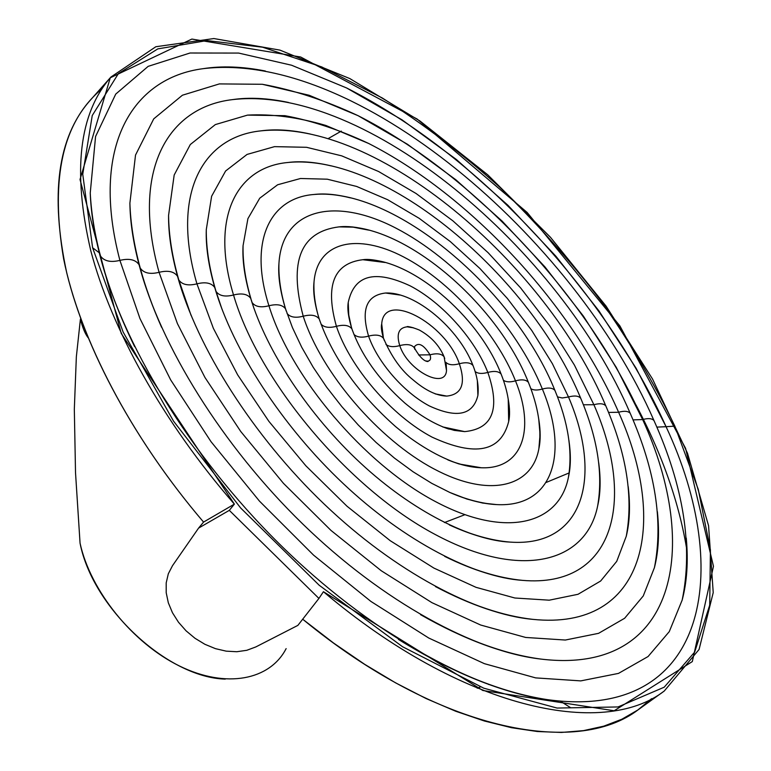 <?xml version="1.0" encoding="UTF-8"?>
<svg xmlns="http://www.w3.org/2000/svg" width="771" height="771" viewBox="0 0 771 771"><rect width="100%" height="100%" fill="white"/><g stroke="black" fill="none" stroke-linecap="round" stroke-linejoin="round"><path stroke-width="1.16" d="M101.994 88.838C62.769 121.346 49.98 178.024 63.627 258.883C79.731 338.45 130.328 436.29 203.563 522.083L234.374 504.128L229.305 510.354L318.924 598.431L297.866 625.387L255.818 646.936L246.797 650.3L236.803 651.726L226.221 651.158L215.456 648.652L204.913 644.305L194.996 638.282L186.062 630.823L178.458 622.197L172.463 612.733L168.319 602.777L166.199 592.716L166.189 582.924L168.319 573.778L172.521 565.654L198.581 528.106L229.305 510.354L318.924 598.431L297.866 625.387L255.818 646.936L246.797 650.3L236.803 651.726L226.221 651.158L215.456 648.652L204.913 644.305L194.996 638.282L186.062 630.823L178.458 622.197L172.463 612.733L168.319 602.777L166.199 592.716L166.189 582.924L168.319 573.778L172.521 565.654L198.581 528.106L229.305 510.354L234.374 504.128L121.24 333.438L80.02 179.498L110.272 77.794L191.854 39.07L300.661 57.006L417.121 119.023L527.123 212.439L619.913 325.94L685.592 448.365L713.464 566.299L692.31 661.585L614.159 710.766L482.848 690.498L323.425 591.714L318.924 598.431L323.425 591.714C461.81 708.983 602.797 738.743 664.284 690.999L699.075 649.461L713.223 592.591L708.559 525.658L687.481 453.213L652.526 379.004L606.102 306.145L550.436 237.256L487.686 174.766L420.022 121.037L349.841 78.584L279.96 50.125L213.875 38.55L155.848 46.732L110.928 77.033C78.989 113.385 72.272 171.287 90.785 250.739C111.294 328.803 163.086 422.229 234.374 504.128L203.563 522.083C134.655 441.33 85.494 349.706 66.749 272.895C49.98 194.726 57.671 137.344 89.822 100.76L110.928 77.033M251.915 68.754L252.946 69.024L251.915 68.754M686.961 550.571L687.115 551.622C679.627 504.051 662.568 455.131 635.95 404.852M664.284 690.999L638.504 709.532C576.554 757.276 438.574 731.062 302.695 619.209L333.554 643.024L364.625 664.294L395.562 682.836L426.026 698.516L455.709 711.247L484.323 720.981L511.616 727.728L537.377 731.525L561.413 732.45L583.57 730.619L603.741 726.166L621.84 719.237L637.81 710.014L651.62 698.661M114.474 300.642L114.378 299.89L114.474 300.642M570.685 707.749L560.401 701.186L570.685 707.749M489.093 684.378L488.554 684.494L489.093 684.378M480.478 686.874L477.22 688.214L480.478 686.874M198.581 528.106L203.563 522.083L198.581 528.106M569.268 472.874L546.157 482.463M225.248 679.106C167.625 677.574 92.53 607.924 80.059 543.179L75.519 472.719L74.324 409.266L76.348 356.78L80.415 319.117C82.564 327.656 85.128 333.853 88.096 337.708C85.128 333.853 82.564 327.656 80.415 319.117L76.348 356.78L74.324 409.266L75.519 472.719L80.059 543.179C90.39 590.75 132.766 643.284 179.566 666.048C226.404 688.995 270.014 679.993 286.137 648.613M341.302 131.118L328.118 138.635L341.302 131.118M444.453 522.545L464.759 514.749M674.837 426.132L698.256 489.354L710.419 549.906L709.706 605.177L694.661 652.083L664.207 687.202L618.043 706.949L557.057 708.057L483.774 688.185L402.51 646.705L319.194 585.247L240.648 507.973L173.523 421.12L123.119 332.002L92.607 247.751L82.748 174.265L92.241 115.534L118.387 73.611L157.795 48.891L206.946 40.584L262.574 47.204L321.825 66.971L382.31 97.994C422.585 123.524 461.569 153.101 499.28 186.727C535.806 222.144 569.557 259.991 600.522 300.266C629.531 341.466 654.309 383.428 674.837 426.132L698.256 489.354L710.419 549.906L709.706 605.177L694.661 652.083L664.207 687.202L618.043 706.949L557.057 708.057L483.774 688.185L402.51 646.705L319.194 585.247L240.648 507.973L173.523 421.12L123.119 332.002L92.607 247.751L99.266 252.782L99.796 254.266C107.236 283.545 118.859 314.356 134.665 346.709C118.859 314.356 107.236 283.545 99.796 254.266L99.266 252.782L92.607 247.751L82.748 174.265L92.241 115.534L118.387 73.611L157.795 48.891L206.946 40.584L262.574 47.204L321.825 66.971L382.31 97.994C422.585 123.524 461.569 153.101 499.28 186.727C535.806 222.144 569.557 259.991 600.522 300.266C629.531 341.466 654.309 383.428 674.837 426.132L666.067 426.7L674.837 426.132M398.761 639.622C452.163 672.505 501.516 692.483 546.803 699.557C502.114 692.946 452.654 672.89 398.405 639.39C452.654 672.89 502.114 692.946 546.803 699.557C707.788 722.109 733.809 571.138 666.067 426.7C604.204 289.674 476.863 153.863 346.603 87.961L291.544 65.217L238.653 53.074L190.042 53.006L148.167 66.354L115.737 94.091L95.565 136.525L90.246 192.991C91.084 211.88 94.235 232.206 99.719 253.977C94.235 232.206 91.084 211.88 90.246 192.991C90.901 211.235 93.908 231.165 99.266 252.782C121.336 341.89 189.252 454.813 278.996 543.536C368.721 632.297 472.411 689.361 546.803 699.557C707.788 722.109 733.809 571.138 666.067 426.7L636.133 368.287L599.019 311.002L555.901 256.232L507.925 205.269L456.22 159.375L402.009 119.823L346.603 87.961L291.544 65.217L238.653 53.074L190.042 53.006L148.167 66.354L115.737 94.091L95.565 136.525L90.246 192.991C91.248 212.613 94.611 233.536 100.317 255.741C103.94 261.118 110.465 262.67 119.9 260.386C89.947 146.586 132.275 77.794 203.187 68.667C222.443 65.921 243.154 66.701 265.34 71.009C243.154 66.701 222.443 65.921 203.187 68.667C221.72 65.747 242.316 66.508 264.983 70.942M656.815 427.115L666.067 426.7L656.815 427.115M686.286 538.331C688.358 561.365 686.99 581.951 682.162 600.108C686.884 581.247 688.252 560.565 686.267 538.071C688.252 560.565 686.884 581.247 682.162 600.108L669.276 631.622L648.074 656.535L618.487 673.401L580.775 680.889L535.672 677.892L484.4 663.667L428.743 638.022L370.938 601.447L313.585 555.149L259.413 501.063L211.023 441.687L170.651 379.872L139.956 318.529L119.9 260.386C110.465 262.67 103.94 261.118 100.317 255.741M642.657 419.569C648.218 418.046 651.987 418.374 653.962 420.532L654.473 421.708L653.962 420.532C651.987 418.374 648.218 418.046 642.657 419.569L616.289 367.42L583.368 316.091L544.943 266.911L502.104 221.094L455.892 179.816L407.483 144.283L358.101 115.689L309.161 95.267L262.304 84.28L219.359 83.914L182.409 95.218L153.718 118.879L135.523 155.067L129.894 203.13C130.318 222.27 133.508 243.096 139.445 265.629C133.508 243.096 130.318 222.27 129.894 203.13L135.523 155.067L153.718 118.879L182.409 95.218L219.359 83.914L262.304 84.28C293.153 89.841 325.092 100.307 358.101 115.689C474.117 174.68 588.504 297.365 642.657 419.569L633.001 419.887L642.657 419.569C701.417 547.506 676.456 675.598 540.828 659.07C676.456 675.598 701.417 547.506 642.657 419.569M682.162 600.108L669.276 631.622L648.074 656.535L618.487 673.401L580.775 680.889L535.672 677.892L484.4 663.667L428.743 638.022L370.938 601.447L313.585 555.149L259.413 501.063L211.023 441.687L170.651 379.872L139.956 318.529L119.9 260.386C129.162 258.16 135.551 259.605 139.069 264.723L139.657 266.4C144.89 285.906 152.205 306.212 161.592 327.309C152.205 306.212 144.89 285.906 139.657 266.4L139.069 264.723C135.551 259.605 129.162 258.16 119.9 260.386C89.947 146.586 132.275 77.794 203.187 68.667C355.759 50.231 573.537 236.369 653.962 420.532C683.742 486.809 693.139 546.668 682.162 600.108M420.571 614.67C464.605 639.718 504.687 654.521 540.828 659.07C504.687 654.521 464.605 639.718 420.571 614.67M139.869 267.2L140.235 268.077C143.724 273.127 150.008 274.543 159.077 272.317C130.684 170.131 167.808 107.073 232.62 99.604C249.9 97.368 268.53 98.312 288.518 102.466C268.53 98.312 249.9 97.368 232.62 99.604C249.168 97.175 267.691 98.11 288.19 102.398M657.403 511.963C659.562 532.838 658.569 551.39 654.434 567.62C658.453 550.658 659.436 532.009 657.384 511.684C659.436 532.009 658.453 550.658 654.434 567.62L643.255 595.954L624.635 618.265L598.566 633.338L565.345 640.036L525.677 637.453L480.67 625.03L431.885 602.643L381.26 570.752L330.99 530.429L283.429 483.311L240.764 431.519L204.941 377.453L177.417 323.608L159.077 272.317C150.008 274.543 143.724 273.127 140.235 268.077L139.657 266.4M630.206 413.304C628.172 411.049 624.308 410.692 618.612 412.254C571.937 304.844 470.667 195.593 368.76 143.522L325.863 125.461C297.895 117.211 271.768 113.771 247.481 115.12L215.34 124.584L190.302 144.534L174.179 175.017L168.57 215.437C168.367 233.372 171.355 253.659 177.532 276.288L178.168 278.129L177.532 276.288C174.14 271.469 167.991 270.139 159.077 272.317C130.684 170.131 167.808 107.073 232.62 99.604C366.398 84.328 560.305 250.016 630.206 413.304C655.34 470.339 663.417 521.774 654.434 567.62L643.255 595.954L624.635 618.265L598.566 633.338L565.345 640.036L525.677 637.453L480.67 625.03L431.885 602.643L381.26 570.752L330.99 530.429L283.429 483.311L240.764 431.519L204.941 377.453L177.417 323.608L159.077 272.317C167.991 270.139 174.14 271.469 177.532 276.288C197.183 347.596 252.994 436.097 324.196 504.089C395.34 572.121 476.382 614.285 532.588 619.335C503.405 616.27 471.023 605.341 435.442 586.567C471.023 605.341 503.405 616.27 532.588 619.335C645.443 631.121 668.785 523.856 618.612 412.254C624.308 410.692 628.172 411.049 630.206 413.304L630.736 414.538M178.168 278.129L191.083 315.426L178.168 278.129M178.795 279.96C182.158 284.721 188.201 286.012 196.933 283.844C188.201 286.012 182.158 284.721 178.795 279.96C172.193 256.791 168.791 235.28 168.57 215.437C168.589 234.076 171.673 254.565 177.831 276.934C171.673 254.565 168.589 234.076 168.57 215.437L174.179 175.017L190.302 144.534L215.34 124.584L247.481 115.12L284.904 115.679C311.85 120.652 339.799 129.933 368.76 143.522C470.667 195.593 571.937 304.844 618.612 412.254L608.531 412.437L618.612 412.254C668.785 523.856 645.443 631.121 532.588 619.335C502.837 615.894 470.493 604.984 435.557 586.625M628.23 486.867C630.408 505.525 629.753 521.986 626.264 536.259C629.628 521.235 630.273 504.687 628.201 486.617C630.273 504.687 629.628 521.235 626.264 536.259L616.733 561.346L600.638 581.026L578.028 594.287L549.231 600.185L514.883 598.007L476.006 587.329L433.919 568.092L390.28 540.741L346.95 506.181L305.856 465.8L268.877 421.342L237.632 374.831L213.374 328.34L196.933 283.844C170.613 193.666 202.59 136.795 260.897 130.868C276.182 129.085 292.701 130.154 310.453 134.077C292.701 130.154 276.182 129.085 260.897 130.868C275.43 128.882 291.852 129.933 310.164 134.019M605.804 405.883C603.693 403.522 599.732 403.137 593.901 404.727L574.434 365.097L549.752 325.815L520.685 287.997L488.101 252.676L452.905 220.853L416.061 193.492L378.609 171.519L341.688 155.848L306.54 147.3L274.515 146.644L247.048 154.431L225.614 170.989L211.62 196.248L206.281 229.671C205.703 246.392 208.517 265.667 214.724 287.477L215.388 289.462L214.724 287.477C211.447 282.928 205.52 281.723 196.933 283.844C170.613 193.666 202.59 136.795 260.897 130.868C376.46 118.522 546.119 263.566 605.804 405.883C626.621 454.08 633.444 497.536 626.264 536.259L616.733 561.346L600.638 581.026L578.028 594.287L549.231 600.185L514.883 598.007L476.006 587.329L433.919 568.092L390.28 540.741L346.95 506.181L305.856 465.8L268.877 421.342L237.632 374.831L213.374 328.34L196.933 283.844C205.52 281.723 211.447 282.928 214.724 287.477C232.63 349.514 281.733 425.785 343.432 483.774C405.045 541.82 474.907 577.2 522.343 580.351C499.001 578.356 473.115 570.367 444.674 556.383C473.115 570.367 499.001 578.356 522.343 580.351C614.651 588.446 635.882 500.186 593.901 404.727C599.732 403.137 603.693 403.522 605.804 405.883L606.353 407.175M215.388 289.462L222.067 309.402L215.388 289.462M216.044 291.438C219.292 295.919 225.122 297.105 233.536 294.994C225.122 297.105 219.292 295.919 216.044 291.438C209.404 269.137 206.146 248.551 206.281 229.671C205.953 247.144 208.835 266.554 214.926 287.891C208.835 266.554 205.953 247.144 206.281 229.671L211.62 196.248L225.614 170.989L247.048 154.431L274.515 146.644L306.54 147.3L341.688 155.848L378.609 171.519L416.061 193.492L452.905 220.853L488.101 252.676L520.685 287.997L549.752 325.815L574.434 365.097L593.901 404.727L583.368 404.775L593.901 404.727C635.882 500.186 614.651 588.446 522.343 580.351C498.471 578.019 472.594 570.039 444.722 556.411M598.739 463.005C600.879 479.398 600.513 493.719 597.641 505.978C600.378 492.939 600.734 478.54 598.71 462.773C600.734 478.54 600.378 492.939 597.641 505.978C586.423 562.319 521.553 580.804 434.902 534.332C348.386 488.4 258.699 381.288 233.536 294.994C209.779 217.191 236.687 166.999 288.046 162.479C301.297 161.11 315.667 162.238 331.135 165.89C315.667 162.238 301.297 161.11 288.046 162.479C300.536 160.888 314.819 162.006 330.894 165.832M580.717 398.26C578.549 395.793 574.472 395.369 568.497 396.988L552.364 363.642L531.749 330.46L507.337 298.435L479.899 268.491L450.225 241.506L419.173 218.318L387.659 199.718L356.665 186.457L327.251 179.19L300.517 178.496L277.637 184.77L259.74 198.195L247.915 218.636L243.067 245.631C242.19 260.55 244.735 278.109 250.7 298.319L251.385 300.43L250.7 298.319C247.539 294.03 241.824 292.922 233.536 294.994C209.779 217.191 236.687 166.999 288.046 162.479C385.885 152.841 530.92 277.001 580.717 398.26C597.564 438.053 603.201 473.963 597.641 505.978C586.423 562.319 521.553 580.804 434.902 534.332C348.386 488.4 258.699 381.288 233.536 294.994C241.824 292.922 247.539 294.03 250.7 298.319C266.515 350.892 308.573 414.962 360.674 463.207C412.668 511.52 471.447 540.461 510.277 542.109C491.946 540.895 471.64 535.161 449.348 524.916C471.64 535.161 491.946 540.895 510.277 542.109C584.004 547.371 602.691 476.536 568.497 396.988C574.472 395.369 578.549 395.793 580.717 398.26L581.286 399.609M251.385 300.43L253.871 308.043L251.423 300.661M449.348 524.916C471.148 534.852 491.455 540.587 510.277 542.109C584.004 547.371 602.691 476.536 568.497 396.988L562.223 397.971L557.481 396.872L562.223 397.971L568.497 396.988L552.364 363.642L531.749 330.46L507.337 298.435L479.899 268.491L450.225 241.506L419.173 218.318L387.659 199.718L356.665 186.457L327.251 179.19L300.517 178.496L277.637 184.77L259.74 198.195L247.915 218.636L243.067 245.631C242.47 261.379 245.053 279.015 250.816 298.531M568.921 440.405C570.954 454.456 570.819 466.58 568.516 476.777C570.675 465.761 570.8 453.56 568.892 440.174C570.8 453.56 570.675 465.761 568.516 476.777C559.64 524.319 505.776 539.199 434.883 501.275C364.124 463.795 290.686 376.971 268.944 305.769C260.82 307.831 255.201 306.752 252.069 302.521C255.201 306.752 260.82 307.831 268.944 305.769C248.233 240.716 270.158 197.733 314.076 194.475C325.266 193.463 337.409 194.6 350.516 197.887C337.409 194.6 325.266 193.463 314.076 194.475C324.456 193.232 336.532 194.35 350.294 197.839M286.224 311.031L285.521 308.824C282.475 304.767 276.953 303.755 268.944 305.769C248.233 240.716 270.158 197.733 314.076 194.475C394.598 187.305 514.671 290.272 554.927 390.425C568.131 422.257 572.66 451.045 568.516 476.777C559.64 524.319 505.776 539.199 434.883 501.275C364.124 463.795 290.686 376.971 268.944 305.769C276.953 303.755 282.475 304.767 285.521 308.824L292.45 327.627L301.721 347.249L313.19 367.237L326.644 387.177L341.832 406.625L358.428 425.178L376.103 442.458L394.482 458.119L413.169 471.833L431.76 483.35L449.83 492.467L466.956 499.059L482.694 503.068L496.572 504.591C482.607 503.916 467.159 499.936 450.225 492.64C467.159 499.936 482.607 503.916 496.572 504.591C553.414 507.752 569.181 452.876 542.37 389.037C548.499 387.379 552.691 387.842 554.927 390.425L555.515 391.841M554.927 390.425C552.691 387.842 548.499 387.379 542.37 389.037C516.695 325.979 455.912 259.152 395.947 228.149C336.156 197 282.446 207.756 278.957 263.152C277.907 275.739 280.095 290.956 285.521 308.824L286.224 311.021M450.197 492.63C466.706 499.656 482.164 503.646 496.572 504.591C553.414 507.752 569.181 452.876 542.37 389.037C537.406 390.444 533.571 390.338 530.853 388.719C533.571 390.338 537.406 390.444 542.37 389.037C516.695 325.979 455.912 259.152 395.947 228.149C336.156 197 282.446 207.756 278.957 263.152C278.186 277.117 280.548 292.893 286.051 310.501M538.727 418.894L540.057 434.497L538.871 448.635C532.183 487.031 489.383 498.48 433.928 468.893C378.571 439.634 321.102 372.345 303.225 316.206C295.505 318.201 290.098 317.257 287.014 313.383C290.098 317.257 295.505 318.201 303.225 316.206C288.576 261.533 300.507 231.753 338.999 226.876L353.176 227.156L368.557 230.095L353.176 227.156L338.999 226.876C347.191 225.932 356.963 226.982 368.336 230.037M538.756 419.125C540.616 430.758 540.654 440.588 538.871 448.635C532.183 487.031 489.383 498.48 433.928 468.893C378.571 439.634 321.102 372.345 303.225 316.206C310.964 314.24 316.303 315.166 319.242 319.001C332.735 357.474 358.187 393.345 395.59 426.614C417.256 444.568 438.41 457.02 459.063 463.978L481.335 467.766C471.245 467.457 460.094 464.836 447.893 459.911C460.094 464.836 471.245 467.457 481.335 467.766C522.815 469.443 535.325 429.245 515.491 380.845C521.784 379.159 526.092 379.669 528.405 382.368L529.002 383.862M447.826 459.882C459.689 464.585 470.859 467.216 481.335 467.766C522.815 469.443 535.325 429.245 515.491 380.845C510.219 382.329 506.19 382.146 503.424 380.296C506.19 382.146 510.219 382.329 515.491 380.845C496.312 332.59 449.445 280.711 403.455 256.859C357.551 232.861 317.199 241.265 314.009 282.109C312.891 291.862 314.626 304.16 319.242 319.001L319.936 321.093L319.242 319.001C316.303 315.166 310.964 314.24 303.225 316.206C288.576 261.533 300.507 231.753 338.999 226.876C402.491 221.913 497.314 303.36 528.405 382.368C526.092 379.669 521.784 379.159 515.491 380.845C496.312 332.59 449.445 280.711 403.455 256.859C357.551 232.861 317.199 241.265 314.009 282.109C313.277 292.17 314.722 303.523 318.346 316.149M508.214 399.041L508.677 421.535C500.967 451.893 475.428 457.087 432.059 437.128C391.803 415.897 350.034 367.43 336.416 326.316C329.246 328.205 324.099 327.463 320.977 324.071C324.099 327.463 329.246 328.205 336.416 326.316C324.928 285.482 333.737 263.277 362.823 259.711L385.143 262.497L362.823 259.711C368.075 258.911 375.448 259.817 384.931 262.448M508.243 399.262C509.843 408.351 509.988 415.771 508.677 421.535C500.967 451.893 475.428 457.087 432.059 437.128C391.803 415.897 350.034 367.43 336.416 326.316C343.914 324.389 349.07 325.246 351.913 328.88C361.377 355.296 378.995 379.997 404.746 402.973C419.675 415.405 434.227 424.069 448.414 428.955L464.701 431.615L454.244 430.382L442.766 426.941L454.244 430.382L464.701 431.615C492.756 428.83 500.466 409.102 487.831 372.422C494.298 370.706 498.721 371.256 501.111 374.08L501.728 375.65M442.679 426.903L464.701 431.615C492.756 428.83 500.466 409.102 487.831 372.422C482.174 373.993 477.943 373.704 475.138 371.555C477.943 373.704 482.174 373.993 487.831 372.422C474.878 338.98 442.149 302.511 410.201 285.877C374.851 269.358 354.197 274.861 348.241 302.405C347.191 308.863 348.415 317.681 351.913 328.88L352.598 330.875L351.913 328.88C349.07 325.246 343.914 324.389 336.416 326.316C324.928 285.482 333.737 263.277 362.823 259.711C409.459 256.676 478.81 316.226 501.111 374.08C498.721 371.256 494.298 370.706 487.831 372.422C474.878 338.98 442.149 302.511 410.201 285.877C374.851 269.358 354.197 274.861 348.241 302.405L348.386 312.92L350.622 324.668M477.355 380.691L477.895 395.504C473.037 415.155 456.846 418.624 429.322 405.922C403.898 392.545 377.549 362.245 368.586 336.117C361.936 337.9 357.04 337.332 353.908 334.392C357.04 337.332 361.936 337.9 368.586 336.117C360.789 309.643 366.437 295.274 385.529 293.019L400.004 295.042M435.258 393.904L446.737 396.092C461.79 394.521 465.992 383.746 459.343 363.748C465.992 361.994 470.551 362.592 473.028 365.56L473.654 367.208M477.384 380.903L477.895 395.504C473.037 415.155 456.846 418.624 429.322 405.922C403.898 392.545 377.549 362.245 368.586 336.117C375.843 334.228 380.845 335.009 383.582 338.459L384.257 340.348L383.582 338.459C380.845 335.009 375.843 334.228 368.586 336.117C360.789 309.643 366.437 295.274 385.529 293.019C415.473 291.611 459.082 328.851 473.028 365.56C470.551 362.592 465.992 361.994 459.343 363.748C445.705 323.097 383.871 290.214 381.712 323.945L383.418 338.209M446.158 364.008L446.505 370.543C445.281 390.126 407.714 370.494 399.764 345.61C393.692 347.278 389.085 346.892 385.943 344.444C389.085 346.892 393.692 347.278 399.764 345.61C396.207 334.055 398.655 327.791 407.107 326.827L413.574 327.848L407.107 326.827C406.78 326.258 408.871 326.576 413.362 327.791M445.821 362.312C448.568 364.972 453.078 365.454 459.343 363.748C445.705 323.097 383.871 290.214 381.712 323.945C380.884 326.692 381.51 331.53 383.582 338.459C391.523 356.838 401.383 370.668 413.169 379.939C425.409 390.405 436.598 395.793 446.737 396.092C461.79 394.521 465.992 383.746 459.343 363.748C453.078 365.454 448.568 364.972 445.821 362.312M446.197 364.22L446.505 370.543C445.281 390.126 407.714 370.494 399.764 345.61C406.809 343.77 411.647 344.483 414.297 347.76C419.569 356.934 424.137 361.522 428.001 361.522L425.823 360.953L427.519 361.175C430.43 360.857 431.259 358.737 430.006 354.814C436.839 353.012 441.542 353.677 444.096 356.79L444.742 358.525M425.717 360.905L427.519 361.175C430.43 360.857 431.259 358.737 430.006 354.814L418.547 354.968L430.006 354.814C423.684 344.685 418.499 341.967 414.451 346.68L414.943 349.456L414.297 347.76C411.647 344.483 406.809 343.77 399.764 345.61C396.207 334.055 398.655 327.791 407.107 326.827C409.314 326.557 413.401 327.627 419.376 330.055C431.162 336.638 439.412 345.543 444.096 356.79C441.542 353.677 436.839 353.012 430.006 354.814C423.684 344.685 418.499 341.967 414.451 346.68L414.509 348.126M161.505 327.126C152.513 306.781 145.43 287.091 140.235 268.077C133.961 244.908 130.511 223.253 129.894 203.13C130.116 221.605 133.181 242.142 139.069 264.723C160.117 345.071 222.221 445.811 302.791 524.039C383.312 602.315 475.649 651.697 540.828 659.07C504.089 654.107 464.065 639.342 420.764 614.786M252.069 302.521L251.356 300.189M250.941 298.801C245.313 279.594 242.682 261.87 243.067 245.631M285.569 308.911C280.634 292.373 278.427 277.117 278.957 263.152M528.405 382.368C538.293 406.712 541.782 428.801 538.871 448.635M318.375 316.245C314.934 303.957 313.479 292.585 314.009 282.109M501.111 374.08C508.022 391.437 510.537 407.252 508.677 421.535M351.682 328.533L348.743 314.944L348.241 302.405M473.028 365.56C477.268 376.421 478.897 386.406 477.895 395.504M382.744 335.713L381.712 323.945M435.152 393.856L446.737 396.092M444.096 356.79L446.505 370.543"/></g></svg>
